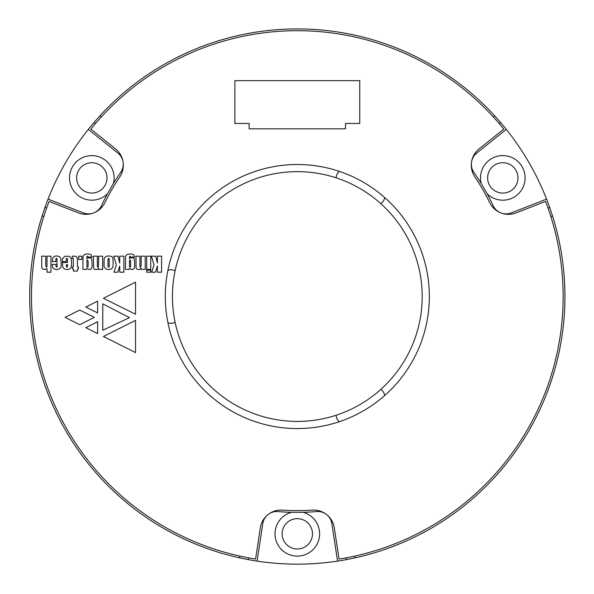 <?xml version="1.0" encoding="UTF-8"?>
<svg xmlns="http://www.w3.org/2000/svg" width="594" height="594" viewBox="0 0 594 594"><rect width="100%" height="100%" fill="white"/><g stroke="black" fill="none" stroke-linecap="round" stroke-linejoin="round"><path stroke-width="0.89" d="M175.111 322.297A124.888 124.888 0 0 1 380.724 203.586A124.888 124.888 0 0 1 336.107 415.243A124.888 124.888 0 0 1 175.111 322.297A8.917 8.917 0 0 1 167.924 322.75M339.315 421.703A8.917 8.917 0 0 1 336.107 415.243M167.924 270.322A8.917 8.917 0 0 1 175.111 270.775M339.315 171.369A8.917 8.917 0 0 0 336.107 177.829M384.712 197.579A8.917 8.917 0 0 1 380.724 203.586M384.712 395.493A8.917 8.917 0 0 0 380.724 389.486M47 272.201L50.95 272.201L50.95 256.163L47 256.163L47 265.54L46.881 266.899L46.317 267.233L45.745 265.421L45.745 256.163L41.684 256.163L41.795 267.797L42.701 269.037L44.505 269.609L47 268.585L47 272.201M52.183 264.404L52.517 267.233L53.995 268.919L56.705 269.609L59.407 268.919L60.885 267.352L61.219 264.857L60.766 258.086L59.296 256.511L56.705 255.94L54.44 256.274L52.97 257.633L52.183 261.575L55.799 261.575L55.918 258.65L56.482 258.197L56.935 258.65L57.039 266.996L56.133 266.996L55.918 264.404L52.183 264.404M62.355 262.481L62.808 267.233L64.382 268.919L67.085 269.609L69.58 269.037L71.154 267.567L71.607 264.738L71.384 258.65L69.127 256.274L64.716 256.274L62.57 258.769L62.355 261.694L66.186 261.694L66.305 258.531L67.426 258.531L67.538 262.481L62.355 262.481M102.769 330.234L102.769 303.824L129.447 317.649L102.769 330.234M151.656 272.201L155.487 272.201L157.41 265.993L157.41 272.201L161.59 272.201L161.59 256.163L157.41 256.163L157.41 263.053L155.717 256.163L151.418 256.163L154.032 264.976L151.656 272.201M146.688 272.201L150.75 272.201L150.75 270.159L146.688 270.159L146.688 272.201M146.688 269.372L150.75 269.372L150.75 256.163L146.688 256.163L146.688 269.372M103.43 298.262L135.551 282.143L135.551 314.256L103.43 298.262M97.609 333.628L85.833 327.665L97.609 321.703L97.609 333.628M141.149 269.372L145.218 269.372L145.218 256.163L141.149 256.163L141.149 265.087L140.585 267.233L140.028 266.996L139.917 265.31L139.917 256.163L135.967 256.163L136.063 267.901L136.969 269.156L138.677 269.609L140.132 269.253L141.149 268.132L141.149 269.372M125.46 269.372L129.195 269.372L129.41 268.354L131.905 269.609L134.044 268.807L134.712 266.097L134.378 259.222L133.472 258.086L131.668 257.633L129.41 258.65L129.529 256.511L130.093 256.163L130.762 257.061L134.712 257.061L133.472 254.47L130.428 253.898L127.836 254.254L126.128 255.257L125.579 256.511L125.46 269.372M98.582 269.372L102.651 269.372L102.651 256.163L98.582 256.163L98.582 265.087L98.032 267.233L97.461 266.996L97.349 265.31L97.349 256.163L93.399 256.163L93.614 267.901L94.416 269.156L96.109 269.609L97.579 269.253L98.582 268.132L98.582 269.372M82.893 269.372L86.627 269.372L86.843 268.354L89.338 269.609L91.476 268.807L92.159 266.097L91.81 259.222L90.904 258.086L89.1 257.633L86.843 258.65L86.962 256.511L87.526 256.163L88.194 257.061L92.159 257.061L90.904 254.47L87.86 253.898L85.269 254.254L83.68 255.257L83.011 256.511L82.893 269.372M65.095 317.367L79.73 310.061L94.364 317.367L79.73 324.695L65.095 317.367M429.343 296.532A132.024 132.024 0 0 1 231.304 410.87A132.024 132.024 0 0 1 231.304 182.202A132.024 132.024 0 0 1 429.343 296.532M123.121 162.117A20.931 20.931 0 0 0 115.488 148.849L90.823 129.121A265.83 265.83 0 0 1 503.809 129.121L479.143 148.849A20.931 20.931 0 0 0 471.51 162.117M93.837 212.875A20.931 20.931 0 0 0 104.93 202.599A214.092 214.092 0 0 1 119.773 176.893A20.931 20.931 0 0 0 123.121 162.147M268.005 514.604A20.931 20.931 0 0 0 260.328 527.851L255.576 559.073A265.83 265.83 0 0 1 49.087 201.411L78.505 212.912A20.931 20.931 0 0 0 93.815 212.882M326.603 514.582A20.931 20.931 0 0 0 312.162 510.112A214.092 214.092 0 0 1 282.477 510.112A20.931 20.931 0 0 0 268.028 514.582M471.51 162.147A20.931 20.931 0 0 0 474.858 176.893A214.092 214.092 0 0 1 489.701 202.599A20.931 20.931 0 0 0 516.134 212.912L545.552 201.411A265.83 265.83 0 0 1 339.055 559.073L334.303 527.851A20.931 20.931 0 0 0 326.626 514.604M73.411 271.064L77.472 271.064L77.472 269.037L78.378 269.037L78.378 266.899L77.472 266.899L77.361 257.751L75.787 256.274L72.171 256.163L72.171 258.316L73.292 258.42L73.411 266.899L72.394 266.899L72.394 269.037L73.411 269.037L73.411 271.064M78.712 259.437L81.772 259.437L81.772 256.163L78.712 256.163L78.712 259.437M104.002 264.738L104.121 266.78L106.378 269.156L108.754 269.609L111.345 268.919L112.815 267.352L113.15 264.404L112.934 258.531L112.251 257.061L110.774 256.163L108.516 255.94L106.378 256.274L104.908 257.299L104.121 258.865L104.002 264.738M113.937 272.201L117.783 272.201L119.706 265.993L119.706 272.201L123.871 272.201L123.871 256.163L119.706 256.163L119.706 263.053L118.006 256.163L113.721 256.163L116.313 264.976L113.937 272.201M85.833 307.076L97.609 301.113L97.609 312.897L85.833 307.076M135.551 320.359L135.551 352.598L103.43 336.479L135.551 320.359M86.962 266.996L86.843 261.813L86.962 260.343L87.526 260.009L88.098 261.36L88.098 265.874L87.979 266.996L86.962 266.996M108.071 266.996L107.967 259.675L108.516 258.197L109.088 258.531L109.207 259.771L109.207 265.763L109.088 266.996L108.071 266.996M129.529 266.996L129.41 261.813L129.529 260.343L130.093 260.009L130.546 260.224L130.65 265.874L130.546 266.996L129.529 266.996M66.417 265.644L66.417 264.642L67.538 264.642L67.426 266.996L66.521 266.996L66.417 265.644M234.875 80.658L234.875 123.478L249.146 123.478L249.146 128.831L345.485 128.831L345.485 123.478L359.764 123.478L359.764 80.658L234.875 80.658M495.233 164.761A15.162 15.162 0 0 0 507.922 192.174A15.162 15.162 0 0 0 516.58 171.525A15.162 15.162 0 0 0 495.233 164.761M84.237 191.023A15.162 15.162 0 0 0 106.987 177.896A15.162 15.162 0 0 0 84.237 164.761A15.162 15.162 0 0 0 84.237 191.023M312.481 533.82A15.162 15.162 0 0 0 293.265 519.208A15.162 15.162 0 0 0 298.685 548.923A15.162 15.162 0 0 0 312.481 533.82M239.798 556.073L239.523 557.84A267.619 267.619 0 0 1 42.152 215.86L43.815 216.513M101.314 116.951L99.918 115.837A267.619 267.619 0 0 1 494.765 115.889L493.369 117.011M550.846 216.587L552.509 215.934A267.619 267.619 0 0 1 355.034 557.855L354.767 556.088M471.688 169.26A215.874 215.874 0 0 1 481.222 183.479A22.305 22.305 0 0 1 504.818 155.68A22.305 22.305 0 0 1 523.054 187.258A22.305 22.305 0 0 1 487.177 193.793L481.222 183.479M487.177 193.793A215.874 215.874 0 0 1 494.728 209.17M320.359 511.182A215.874 215.874 0 0 1 303.274 512.332A22.305 22.305 0 0 1 315.548 546.666A22.305 22.305 0 0 1 279.083 546.666A22.305 22.305 0 0 1 291.364 512.332L303.274 512.332M291.364 512.332A215.874 215.874 0 0 1 274.279 511.182M99.911 209.17A215.874 215.874 0 0 1 107.455 193.793A22.305 22.305 0 0 1 71.584 168.525A22.305 22.305 0 0 1 113.409 183.479L107.455 193.793M113.409 183.479A215.874 215.874 0 0 1 122.951 169.26M355.034 557.855L346.28 559.637L346.012 557.87M248.544 557.855L248.277 559.622A267.619 267.619 0 0 0 346.28 559.637M248.277 559.622L239.523 557.84M42.152 215.86L44.981 207.388L46.644 208.041M95.389 123.641L94.001 122.52A267.619 267.619 0 0 0 44.981 207.388M94.001 122.52L99.918 115.837M494.765 115.889L500.683 122.579L499.294 123.693M548.017 208.115L549.673 207.462A267.619 267.619 0 0 0 500.683 122.579M549.673 207.462L552.509 215.934M337.563 561.107L331.86 523.633A14.271 14.271 0 0 0 316.483 511.56M278.155 511.56A14.271 14.271 0 0 0 262.778 523.633L257.076 561.107M506.326 129.395L476.715 153.074A14.271 14.271 0 0 0 473.953 172.423M493.117 205.621A14.271 14.271 0 0 0 511.256 212.904L546.569 199.101M48.069 199.101L83.375 212.904A14.271 14.271 0 0 0 101.515 205.621M120.679 172.423A14.271 14.271 0 0 0 117.916 153.074L88.313 129.395"/></g></svg>
